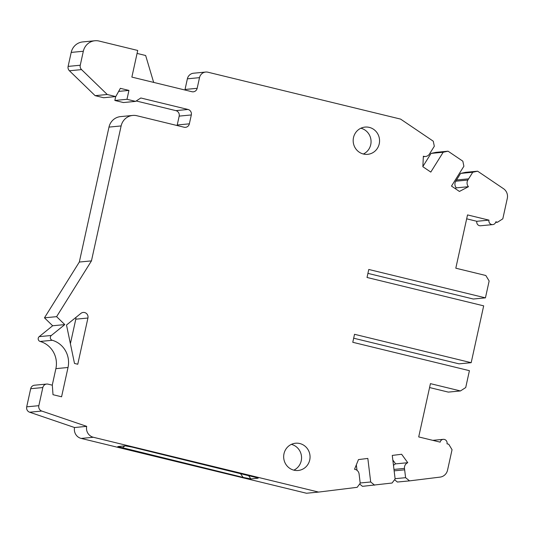 <?xml version="1.0" encoding="UTF-8"?>
<svg xmlns="http://www.w3.org/2000/svg" width="534" height="534" viewBox="0 0 534 534"><rect width="100%" height="100%" fill="white"/><g stroke="black" fill="none" stroke-linecap="round" stroke-linejoin="round"><path stroke-width="0.8" d="M52.252 385.168L55.883 368.647A22.815 21.981 84.5 0 0 40.143 341.446A2.737 2.637 84.5 0 1 39.196 336.64L52.659 325.76L44.462 317.823L79.319 262.047L91.454 260.886L121.125 125.937A13.69 13.19 -95.5 0 1 132.686 115.444A13.69 13.19 -95.5 0 1 136.918 115.745L184.096 127.225A4.566 4.399 -95.5 0 0 189.363 123.828L191.312 114.95A4.566 4.399 84.5 0 0 188.001 109.463L140.829 97.989L135.563 101.38L126.985 99.297L128.934 90.413L120.357 88.33L115.785 96.567L103.649 97.735L95.119 95.659L107.254 94.498L81.555 69.607A4.566 4.399 -95.5 0 1 80.254 65.235L68.118 66.403L71.196 52.412A13.69 13.19 84.5 0 1 82.757 41.919L94.892 40.758A13.69 13.19 84.5 0 0 83.331 51.251L80.254 65.235M46.678 384.053A4.566 4.399 84.5 0 0 42.827 387.55L38.835 405.68L26.7 406.841L30.685 388.712A4.566 4.399 84.5 0 1 34.543 385.214L46.678 384.053A4.566 4.399 84.5 0 1 48.087 384.153L52.325 385.181L53 394.699L61.577 396.789L68.018 367.485A22.815 21.981 84.5 0 0 52.279 340.285L40.143 341.446M359.642 484.031L362.486 486.341L392.076 483.023L395.127 478.971L392.27 455.415L401.635 454.267L407.769 462.704L395.634 463.866L392.83 460.008M429.57 387.55L448.313 392.11L460.448 390.948L465.715 387.55L469.419 370.676L352.774 342.287L354.529 334.297L471.182 362.686L483.677 305.849L367.025 277.466L368.78 269.47L485.433 297.859L473.298 299.02L367.926 273.375M471.182 362.686L459.04 363.848L353.668 338.202M432.774 440.343L443.24 439.342A3.651 3.518 84.5 0 1 447.018 443.814L448.734 444.228L452.044 449.715L447.552 470.134A9.125 8.791 84.5 0 1 440.076 477.109L409.531 480.874L405.6 477.683L404.478 468.411A5.473 5.273 84.5 0 1 407.769 462.704M115.785 96.567L107.254 94.498M66.51 325.019L80.921 313.371A4.566 4.399 84.5 0 1 87.93 318.024L77.77 364.241L74.493 363.447L66.51 325.019M258.169 478.197L250.887 478.898L243.137 477.423L117.82 446.578L125.223 445.843L131.958 447.071L258.009 477.977M94.892 40.758A13.69 13.19 84.5 0 1 99.124 41.058L137.725 50.456L131.865 77.096L191.906 91.708A4.566 4.399 -95.5 0 0 197.173 88.31L199.516 77.65A7.302 7.035 -95.5 0 1 207.94 72.217L400.6 119.102L433.268 141.196L434.316 146.249L429.443 154.052A5.473 5.273 -95.5 0 1 423.362 156.208L422.861 166.721L430.791 172.088L443.187 152.243L448.053 151.189L462.838 161.188L463.886 166.241L451.49 186.079L459.42 191.446L468.451 186.7A5.473 5.273 84.5 0 1 467.877 180.045L472.757 172.242L477.623 171.187L465.481 172.349L460.622 173.403L472.757 172.242M70.395 343.722L75.795 319.185A4.566 4.399 84.5 0 0 75.848 317.47M485.433 297.859L489.144 280.984L485.833 275.504L455.809 268.195L467.524 214.915L488.97 220.135L476.829 221.296L466.663 218.82M81.201 438.427A9.125 8.791 84.5 0 1 74.56 427.527L86.702 426.359A9.125 8.791 84.5 0 0 93.337 437.266L318.598 492.081L306.463 493.242L81.201 438.427L93.337 437.266M488.97 220.135A3.651 3.518 -95.5 0 0 492.749 224.6A3.651 3.518 -95.5 0 0 495.832 221.804L497.548 222.217L502.808 218.82L507.3 198.401A9.125 8.791 -95.5 0 0 503.489 188.682L477.623 171.187M497.548 222.217L495.645 222.404M374.621 485.179L370.689 481.982L367.833 458.432L358.474 459.587L354.529 469.266A5.473 5.273 -95.5 0 1 359.095 474.005L360.216 483.277L357.166 487.328L318.598 492.081M370.689 481.982L360.183 482.99M460.448 390.948L430.431 383.639L418.709 436.925L440.156 442.145A3.651 3.518 84.5 0 1 443.24 439.342M74.56 427.527L29.644 412.221A4.566 4.399 84.5 0 1 26.7 406.841M121.125 125.937L108.989 127.099L79.319 262.047M108.989 127.099A13.69 13.19 -95.5 0 1 120.55 116.606L132.686 115.444M189.363 123.828L177.221 124.996A4.566 4.399 -95.5 0 1 177.074 125.517M177.221 124.996L179.177 116.112A4.566 4.399 84.5 0 0 175.86 110.631L136.19 100.973M115.698 96.581L114.843 100.459L123.421 102.548L135.563 101.38M95.119 95.659L69.413 70.768A4.566 4.399 -95.5 0 1 68.118 66.403M199.516 77.65L187.374 78.818L185.031 89.472A4.566 4.399 -95.5 0 1 184.884 89.999M187.374 78.818A7.302 7.035 -95.5 0 1 193.542 73.218L205.677 72.057M422.875 166.495L431.051 153.405L443.187 152.243M448.053 151.189L435.918 152.357L431.051 153.405M455.081 188.509L456.316 187.861L468.451 186.7M460.622 173.403L455.742 181.206A5.473 5.273 84.5 0 0 456.316 187.861M492.749 224.6L480.607 225.762A3.651 3.518 -95.5 0 1 476.829 221.296M394.559 479.732L397.396 482.035L409.531 480.874M395.634 463.866A5.473 5.273 84.5 0 0 393.491 465.474M356.332 464.84L356.992 470.307M52.279 340.285A2.737 2.637 84.5 0 1 51.331 335.479L64.794 324.599L56.604 316.662L91.454 260.886M38.835 405.68A4.566 4.399 84.5 0 0 41.779 411.06L29.644 412.221M86.702 426.359L41.779 411.06M379.233 143.846A13.69 13.19 -95.5 0 1 367.672 154.339A13.69 13.19 -95.5 0 1 353.501 137.578A13.69 13.19 -95.5 0 1 365.062 127.085A13.69 13.19 -95.5 0 1 379.233 143.846M309.727 459.988A13.69 13.19 84.5 0 0 295.556 443.227A13.69 13.19 84.5 0 0 283.995 453.726A13.69 13.19 84.5 0 0 298.166 470.481A13.69 13.19 84.5 0 0 309.727 459.988M395.093 478.684L405.6 477.683M128.934 90.413L118.655 91.401M56.604 316.662L44.462 317.823M52.659 325.76L64.794 324.599M126.985 99.297L114.843 100.459M137.071 53.42L145.655 55.509L153.151 80.727A9.125 8.791 84.5 0 0 153.852 82.443M360.884 128.227A13.69 13.19 -95.5 0 1 370.736 144.654A13.69 13.19 -95.5 0 1 363.354 154.012M293.847 470.154A13.69 13.19 84.5 0 0 301.229 460.802A13.69 13.19 84.5 0 0 291.377 444.368M55.883 368.647L68.018 367.485M75.795 319.185L87.93 318.024M124.889 445.877L122.253 448.006M250.887 478.898L248.45 475.42M30.685 388.712L42.827 387.55M175.86 110.631L188.001 109.463M179.177 116.112L191.312 114.95M69.413 70.768L81.555 69.607M83.331 51.251L71.196 52.412M394.139 470.841L404.652 469.833M393.972 469.419L404.478 468.411M455.742 181.206L467.877 180.045M456.49 180.011L468.625 178.85M243.137 477.423L240.36 473.458M51.331 335.479L39.196 336.64M197.173 88.31L185.031 89.472M425.545 156.475L423.342 156.682"/></g></svg>
